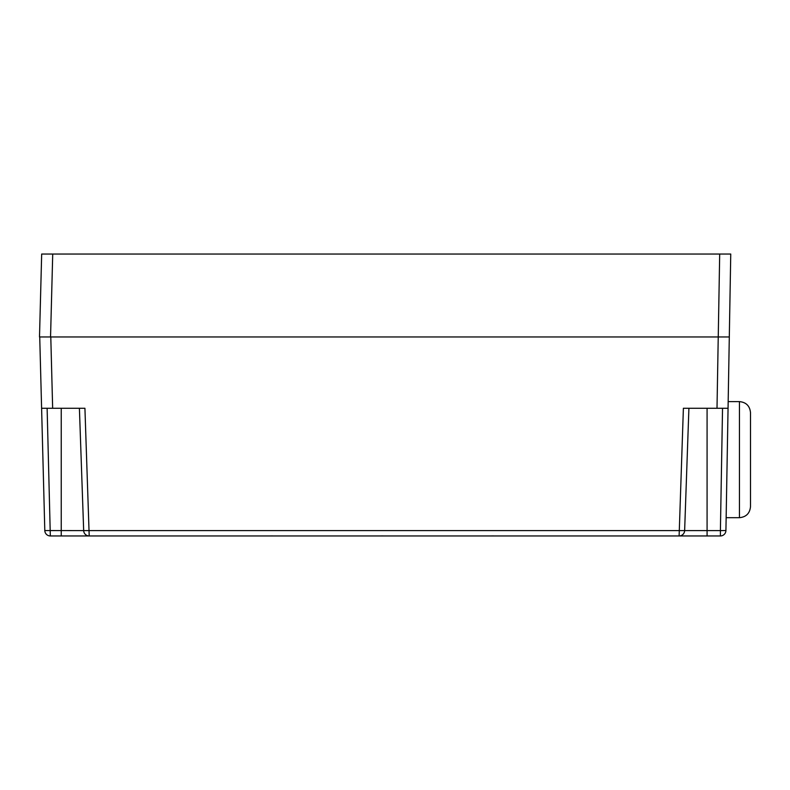 <?xml version="1.0" encoding="UTF-8"?>
<svg xmlns="http://www.w3.org/2000/svg" width="790" height="790" viewBox="0 0 790 790"><rect width="100%" height="100%" fill="white"/><g stroke="black" fill="none" stroke-linecap="round" stroke-linejoin="round"><path stroke-width="1.19" d="M718.604 336.955L729.308 336.955L718.248 336.955L719.69 254.044L730.75 254.044L725.921 530.524A5.53 5.53 0 0 1 720.401 535.956L50.323 535.956A5.53 5.53 0 0 1 44.803 530.564L41.603 408.272L44.803 530.564L83.671 530.613A5.53 5.53 0 0 0 89.201 535.956L87.73 535.956M79.405 408.272L83.671 530.613L684.634 530.613A5.53 5.53 0 0 1 679.114 535.956L680.575 535.956M39.5 336.955L50.55 336.955L39.5 336.955L41.673 254.044L52.723 254.044L50.55 336.955L718.238 336.955L717.004 408.272L683.389 408.272L679.114 535.956M719.69 254.044L52.723 254.044M277.389 535.956L270.516 535.946M387.939 535.956L381.057 535.946M498.48 535.956L491.607 535.946M725.921 530.524L720.401 530.613L720.401 535.956A5.53 5.53 0 0 0 725.921 530.524M728.054 408.272L717.004 408.272M688.91 408.272L684.634 530.613L707.08 530.613L707.08 535.956M50.787 336.955L52.654 408.272L84.925 408.272L89.201 535.956M52.654 408.272L41.603 408.272L39.727 336.955M728.173 401.616L739.45 401.616C746.165 402.268 749.848 405.951 750.5 412.666L750.5 506.627C749.848 513.342 746.165 517.025 739.45 517.687L739.45 401.616M707.08 408.272L707.08 530.613L720.401 530.613L722.534 408.272M61.235 535.956L61.235 408.272M44.803 530.564A5.53 5.53 0 0 0 50.323 535.956L47.123 408.272M726.148 517.687L739.45 517.687"/></g></svg>
